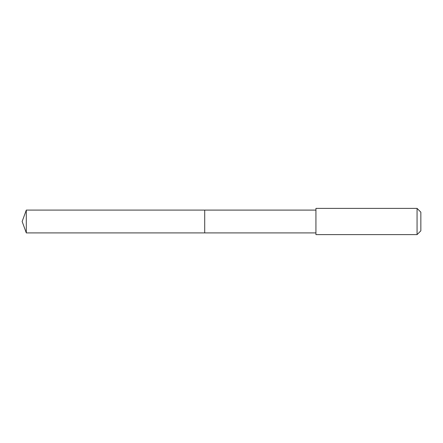 <?xml version="1.0" encoding="UTF-8"?>
<svg xmlns="http://www.w3.org/2000/svg" width="443" height="443" viewBox="0 0 443 443"><rect width="100%" height="100%" fill="white"/><g stroke="black" fill="none" stroke-linecap="round" stroke-linejoin="round"><path stroke-width="0.66" d="M204.71 210.713L204.71 210.093L26.303 210.087L26.303 232.913L204.71 232.907L204.71 210.093L315.925 210.093L315.925 232.907L204.71 232.907L204.71 210.713M315.931 208.387L315.931 234.613L417.062 234.613L417.062 208.387L315.931 208.387L315.925 210.093M417.062 208.387L420.85 212.169L420.85 230.831L417.062 234.613M204.71 232.907L26.303 232.913L22.15 221.5L26.303 232.913M22.15 221.5L26.303 210.087M315.925 232.907L315.931 234.613"/></g></svg>
